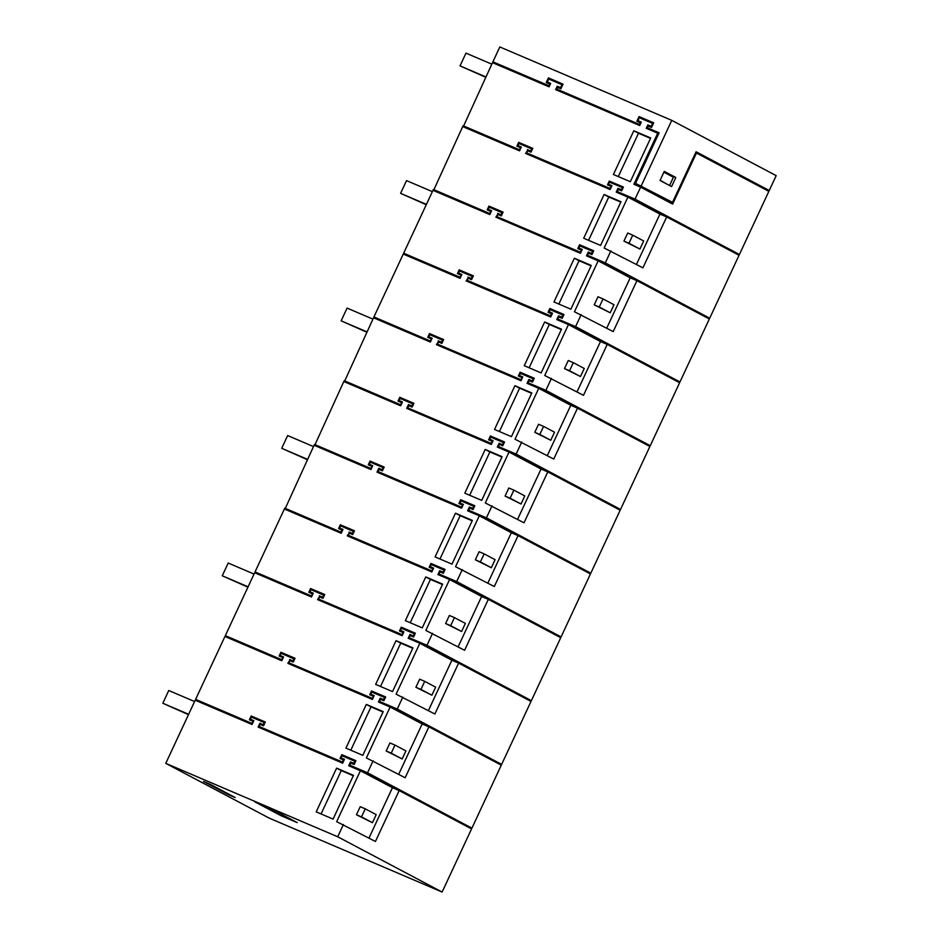 <?xml version="1.0" encoding="UTF-8"?>
<svg xmlns="http://www.w3.org/2000/svg" width="939" height="939" viewBox="0 0 939 939"><rect width="100%" height="100%" fill="white"/><g stroke="black" fill="none" stroke-linecap="round" stroke-linejoin="round"><path stroke-width="1.41" d="M372.443 822.693L376.199 814.618L365.259 808.831L360.224 806.671L356.456 814.747L372.443 822.693L361.503 816.907L365.259 808.831M361.503 816.907L356.456 814.747M250.467 719.227L253.812 720.706L250.467 719.227L251.464 717.103L264.246 722.561L263.249 724.685L259.892 723.241L258.108 727.068L342.665 763.172L344.449 759.346L341.092 757.914L342.078 755.789L354.86 761.247L353.874 763.372L350.505 761.928L348.721 765.755L360.412 770.743L336.678 821.648L375.436 841.485L399.169 790.579L392.443 787.704L368.968 838.058M360.412 770.743L392.443 787.704M253.835 720.659L252.051 724.485L195.206 700.212L165.769 763.36L269.141 818.092L442.116 892.05L471.554 828.902L399.169 790.579M343.404 824.524L337.7 836.766L165.769 763.36M333.099 819.09L353.487 775.356L336.596 768.137L316.208 811.871L333.099 819.09M258.648 727.302L260.408 723.523L263.765 724.955L264.246 722.561M349.261 765.989L351.022 762.21L354.39 763.642L354.86 761.247M360.283 770.696L360.658 769.886L349.789 765.191L350.787 763.067L354.144 764.51L355.928 760.684L341.808 754.651L340.564 758.712M355.904 760.731L342.324 754.921M343.909 760.191L342.395 762.034L343.381 759.909L343.909 760.191M342.395 762.034L259.176 726.504L342.911 762.315M265.291 722.032L251.711 716.234L249.938 720.013M253.284 721.504L252.298 723.629L251.769 723.347L253.284 721.504M195.758 700.447L196.134 699.649L252.298 723.629M341.092 757.914L344.437 759.393M392.314 787.645L392.69 786.847L360.658 769.886M470.392 828.292L470.768 827.494L392.69 786.847M336.596 768.137L341.28 770.626L321.079 813.949M353.299 775.755L341.28 770.626M399.04 790.521L399.415 789.722M337.7 836.766L442.116 892.05M281.066 815.721L297.205 822.611L270.831 808.643L254.692 801.753L281.066 815.721L281.677 814.383M228.47 794.664L203.47 781.424L210.195 784.3L235.196 797.54L228.47 794.664L228.729 794.112M225.477 636.712L225.325 635.633L254.657 572.743L311.49 597.004L313.274 593.19L309.917 591.746L313.274 593.19M255.197 572.978L255.044 571.898L284.376 509.008L341.209 533.27L342.993 529.443L339.636 528.011L342.981 529.49M284.916 509.231L314.096 445.262L370.94 469.535L372.713 465.709L369.356 464.277L372.701 465.756M314.635 445.497L343.815 381.527L400.66 405.801L402.444 401.974L399.075 400.53L402.42 402.021M344.355 381.762L373.534 317.793L430.379 342.054L432.163 338.24L428.794 336.796L432.14 338.275M374.086 318.028L373.933 316.948L403.265 254.058L460.098 278.32L461.882 274.493L458.514 273.061L461.859 274.54M403.805 254.281L403.653 253.201L432.985 190.312L489.818 214.585L491.602 210.759L488.245 209.327L491.578 210.805M433.525 190.547L462.704 126.577L519.537 150.85L521.321 147.024L517.964 145.58L521.309 147.071M463.244 126.812L492.506 62.667L549.092 86.834L550.677 83.43L547.308 81.998L550.653 83.477M196.134 699.649L195.605 699.367L224.937 636.478L281.77 660.751L283.555 656.924L280.186 655.481L283.531 656.971M402.162 758.958L405.918 750.883L394.99 745.085L389.943 742.937L386.175 751.012L402.162 758.958L391.223 753.16L394.99 745.085M391.223 753.16L386.175 751.012M378.98 702.255L380.753 698.475L380.225 698.193L378.44 702.02L390.131 707.008L366.398 757.914L405.155 777.75L428.888 726.845L422.163 723.969L398.688 774.323M390.131 707.008L422.163 723.969M470.744 827.541L367.536 772.774L373.123 760.79M471.953 828.057L501.285 765.168L428.888 726.845M390.002 706.95L390.378 706.151L379.509 701.456L380.506 699.332L383.863 700.764L385.647 696.949L372.044 691.186L370.283 694.966M373.628 696.445L372.114 698.299L373.628 696.445M372.114 698.299L289.412 663.04L372.63 698.569M295.01 658.298L281.43 652.499L279.669 656.279M283.003 657.758L281.5 659.612L283.003 657.758M225.853 635.903L282.017 659.882M288.367 663.568L290.128 659.788L293.496 661.22L294.482 659.096L281.184 653.356L280.186 655.481M380.225 698.193L383.593 699.625L384.579 697.501L371.797 692.055L370.811 694.179L374.156 695.658M380.753 698.475L384.11 699.907L384.579 697.501M422.034 723.899L422.409 723.112L390.378 706.151M428.759 726.786L429.135 725.976L422.409 723.112M500.111 764.557L500.487 763.759L429.135 725.976M370.811 694.179L374.168 695.611L372.396 699.438L287.827 663.333L290.128 659.788M383.018 712.02L370.999 706.891L350.799 750.214M366.316 704.403L383.206 711.621L362.818 755.343L345.928 748.137L366.316 704.403L370.999 706.891M341.808 754.651L340.024 758.477L343.381 759.909M259.176 726.504L260.162 724.38L263.53 725.812L265.314 721.997L251.711 716.234M251.183 715.964L249.398 719.79L252.767 721.222M195.605 699.367L251.769 723.347M289.611 659.507L292.968 660.939L293.966 658.814M349.789 765.191L367.536 772.774M382.267 781.33L378.875 779.957M378.91 779.898L370.682 775.544M431.881 695.212L435.649 687.148L424.71 681.35L419.663 679.202L415.895 687.278L431.881 695.212L420.942 689.426L424.71 681.35M420.942 689.426L415.895 687.278M408.711 638.508L409.944 634.459L408.16 638.285L419.85 643.274L396.117 694.179L434.874 714.004L458.608 663.098L451.882 660.234L428.407 710.588M419.85 643.274L451.882 660.234M500.464 763.806L397.256 709.027L402.843 697.055M501.672 764.323L531.005 701.433L458.608 663.098M318.086 599.821L319.847 596.042L323.216 597.486L324.201 595.361L310.903 589.622L309.917 591.746M409.944 634.459L413.313 635.891L414.299 633.766L401.528 628.308L400.53 630.433L403.876 631.912L402.115 635.703L317.546 599.598L319.847 596.042M410.472 634.729L413.829 636.173L414.299 633.766M419.721 643.215L420.097 642.417L409.24 637.722L410.226 635.597L413.594 637.029L415.367 633.203L401.246 627.17L400.002 631.231M415.355 633.25L401.763 627.452M403.347 632.71L401.833 634.564L403.347 632.71M401.833 634.564L319.131 599.305L402.362 634.834M324.73 594.563L311.149 588.765L309.389 592.544M312.722 594.023L311.22 595.878L312.722 594.023M255.572 572.168L311.736 596.148M451.765 660.164L452.129 659.366L420.097 642.417M458.478 663.051L458.854 662.241L452.129 659.366M529.831 700.811L530.206 700.024L458.854 662.241M412.749 648.286L400.73 643.145L380.518 686.479M396.035 640.668L412.937 647.875L392.537 691.609L375.647 684.402L396.035 640.668L400.73 643.145M385.647 696.949L372.044 691.186M371.527 690.916L369.743 694.743L373.1 696.175M288.895 662.77L289.881 660.645L293.25 662.077L295.034 658.251L281.43 652.499M280.902 652.229L279.118 656.044L282.486 657.488M225.325 635.633L281.5 659.612M319.33 595.772L322.687 597.204L323.685 595.08M379.509 701.456L397.256 709.027M400.53 630.433L403.899 631.877M411.986 717.596L408.594 716.222M408.629 716.152L400.401 711.797M461.601 631.478L465.368 623.402L454.429 617.616L449.382 615.456L445.614 623.531L461.601 631.478L450.661 625.691L454.429 617.616M450.661 625.691L445.614 623.531M438.431 574.774L439.675 570.724L437.891 574.539L449.581 579.539L425.837 630.445L464.594 650.269L488.327 599.364L481.601 596.488L458.126 646.842M449.581 579.539L481.601 596.488M530.183 700.06L426.975 645.293L432.562 633.309M531.404 700.588L560.724 637.698L488.327 599.364M449.441 579.48L449.816 578.67L438.959 573.987L439.945 571.863L443.314 573.295L445.098 569.468L430.966 563.435L431.494 563.717L429.722 567.496M445.074 569.515L431.494 563.717M433.067 568.975L432.081 571.1L431.553 570.818L433.067 568.975M431.553 570.818L348.334 535.289L432.081 571.1M354.449 530.828L340.869 525.03L339.108 528.81M342.453 530.289L340.939 532.131L341.925 530.007L342.453 530.289M285.292 508.433L341.456 532.413M347.806 536.087L349.566 532.307L352.935 533.739L353.921 531.615L340.622 525.887L339.636 528.011M439.675 570.724L443.032 572.156L444.03 570.032L431.247 564.574L430.25 566.698L433.595 568.177M440.191 570.994L443.56 572.426L444.03 570.032M481.484 596.429L481.848 595.631L449.816 578.67M488.198 599.305L488.573 598.507L481.848 595.631M559.55 637.076L559.926 636.278L488.573 598.507M430.25 566.698L433.618 568.13L431.834 571.957L347.266 535.852L349.566 532.307M442.469 584.539L430.449 579.41L410.237 622.745M425.754 576.933L442.656 584.14L422.257 627.874L405.366 620.656L425.754 576.933L430.449 579.41M401.246 627.17L399.462 630.996L402.831 632.44M318.614 599.035L319.6 596.911L322.969 598.343L324.753 594.516L311.149 588.765M310.621 588.483L308.849 592.309L312.206 593.753M255.044 571.898L311.22 595.878M349.05 532.037L352.418 533.469L353.404 531.345M409.24 637.722L426.975 645.293M441.717 653.849L438.325 652.488M438.349 652.417L430.132 648.063M491.32 567.743L495.088 559.667L484.148 553.881L479.101 551.721L475.345 559.797L491.32 567.743L480.381 561.956L484.148 553.881M480.381 561.956L475.345 559.797M468.15 511.039L469.394 506.978L467.61 510.804L479.301 515.793L455.556 566.698L494.313 586.535L518.058 535.629L511.332 532.753L487.846 583.107M479.301 515.793L511.332 532.753M559.902 636.325L456.694 581.558L462.293 569.574M561.123 636.842L590.443 573.952L518.058 535.629M377.525 472.352L379.297 468.573L382.654 470.005L383.652 467.88L370.342 462.152L369.356 464.277M469.394 506.978L472.751 508.422L473.749 506.297L460.967 500.839L459.969 502.964L463.314 504.443L461.554 508.222L376.985 472.117L378.769 468.291L379.297 468.573M469.911 507.26L473.279 508.692L473.749 506.297M479.172 515.746L479.547 514.936L468.678 510.241L469.664 508.116L473.033 509.56L474.817 505.734L460.685 499.701L459.453 503.75M474.794 505.781L461.213 499.971M462.786 505.241L461.284 507.083L462.786 505.241M461.284 507.083L378.053 471.554L461.8 507.365M384.168 467.082L370.588 461.284L368.827 465.063M372.173 466.542L370.659 468.397L372.173 466.542M315.011 444.699L371.175 468.667M511.203 532.695L511.567 531.897L479.547 514.936M517.917 535.57L518.293 534.772L511.567 531.897M589.281 573.342L589.645 572.544L518.293 534.772M472.188 520.805L460.169 515.675L439.968 558.998M455.485 513.187L472.376 520.406L451.988 564.139L435.086 556.921L455.485 513.187L460.169 515.675M430.966 563.435L429.182 567.262L432.55 568.694M348.334 535.289L349.331 533.164L352.688 534.608L354.473 530.781L340.869 525.03M340.352 524.748L338.568 528.575L341.925 530.007M284.775 508.152L340.939 532.131M378.769 468.291L382.138 469.735L383.124 467.61M438.959 573.987L456.694 581.558M459.969 502.964L463.338 504.396M471.437 590.115L468.045 588.741M468.068 588.683L459.852 584.328M521.039 504.008L524.807 495.933L513.868 490.135L508.832 487.987L505.065 496.062L521.039 504.008L510.112 498.21L513.868 490.135M510.112 498.21L505.065 496.062M497.87 447.304L499.114 443.243L497.33 447.07L509.02 452.058L485.287 502.964L524.032 522.8L547.777 471.894L541.052 469.019L517.565 519.373M509.02 452.058L541.052 469.019M589.622 572.59L486.425 517.823L492.013 505.839M590.842 573.107L620.163 510.217L547.777 471.894M508.891 451.999L509.267 451.201L498.398 446.506L499.384 444.382L502.752 445.814L504.536 441.999L490.404 435.966L489.172 440.015M504.513 442.034L490.933 436.236M492.506 441.494L491.003 443.349L492.506 441.494M491.003 443.349L408.301 408.089L491.52 443.619M413.899 403.347L400.307 397.549L398.547 401.329M401.892 402.808L400.378 404.662L401.892 402.808M344.73 380.952L400.906 404.932M407.256 408.618L409.017 404.826L412.374 406.27L413.371 404.146L400.073 398.406L399.075 400.53M499.114 443.243L502.471 444.675L503.468 442.551L490.686 437.104L489.7 439.229L493.034 440.708L491.273 444.487L406.704 408.383L408.488 404.556L409.017 404.826M499.63 443.525L502.999 444.957L503.468 442.551M540.923 468.948L541.298 468.162L509.267 451.201M547.648 471.836L548.024 471.026L541.298 468.162M619.001 509.595L619.364 508.809L548.024 471.026M501.907 457.07L489.888 451.941L469.688 495.264M485.205 449.452L502.095 456.671L481.707 500.393L464.805 493.186L485.205 449.452L489.888 451.941M460.685 499.701L458.901 503.527L462.27 504.959M378.053 471.554L379.051 469.43L382.408 470.862L384.192 467.047L370.588 461.284M370.072 461.014L368.288 464.84L371.644 466.272M314.495 444.417L370.659 468.397M408.488 404.556L411.857 405.988L412.843 403.864M468.678 510.241L486.425 517.823M489.7 439.229L493.057 440.661M501.156 526.38L497.764 525.007M497.787 524.948L489.571 520.593M550.77 440.262L554.526 432.198L543.587 426.4L538.552 424.252L534.784 432.327L550.77 440.262L539.831 434.475L543.587 426.4M539.831 434.475L534.784 432.327M527.589 383.558L528.833 379.509L527.049 383.335L538.74 388.323L515.006 439.229L553.764 459.054L577.497 408.148L570.771 405.284L547.296 455.638M538.74 388.323L570.771 405.284M619.353 508.856L516.145 454.077L521.732 442.105M620.562 509.372L649.882 446.483L577.497 408.148M436.975 344.871L438.736 341.092L442.105 342.535L443.091 340.411L429.792 334.671L428.794 336.796M528.833 379.509L532.202 380.941L533.188 378.816L520.406 373.358L519.42 375.483L522.765 376.962L520.992 380.741L436.435 344.648L438.736 341.092M529.35 379.779L532.718 381.222L533.188 378.816M538.61 388.265L538.986 387.467L528.117 382.772L529.115 380.647L532.472 382.079L534.256 378.253L520.136 372.22L518.891 376.281M534.232 378.3L520.652 372.501M522.237 377.76L520.722 379.614L522.237 377.76M520.722 379.614L438.02 344.355L521.239 379.884M443.619 339.613L430.039 333.815L428.266 337.594M431.611 339.073L430.625 341.197L430.097 340.916L431.611 339.073M374.461 317.218L430.625 341.197M570.642 405.214L571.018 404.416L538.986 387.467M577.368 408.101L577.743 407.291L571.018 404.416M648.72 445.861L649.095 445.074L577.743 407.291M531.627 393.335L519.607 388.194L499.407 431.529M514.924 385.718L531.814 392.925L511.426 436.658L494.536 429.452L514.924 385.718L519.607 388.194M490.404 435.966L488.632 439.792L491.989 441.224M407.784 407.819L408.77 405.695L412.139 407.127L413.911 403.301L400.307 397.549M399.791 397.279L398.007 401.094L401.376 402.538M344.214 380.682L400.378 404.662M438.22 340.822L441.576 342.254L442.574 340.129M498.398 446.506L516.145 454.077M519.42 375.483L522.777 376.926M530.875 462.645L527.483 461.272M527.518 461.202L519.29 456.847M580.49 376.527L584.246 368.452L573.318 362.665L568.271 360.506L564.503 368.581L580.49 376.527L569.55 370.741L573.318 362.665M569.55 370.741L564.503 368.581M557.308 319.823L558.552 315.774L556.768 319.589L568.459 324.589L544.726 375.494L583.483 395.319L607.216 344.413L600.491 341.538L577.016 391.892M568.459 324.589L600.491 341.538M649.072 445.109L545.864 390.342L551.451 378.358M650.281 445.638L679.613 382.748L607.216 344.413M568.33 324.53L568.705 323.72L557.836 319.037L558.834 316.901L562.191 318.344L563.975 314.518L549.855 308.485L548.611 312.546M563.963 314.565L550.371 308.767M551.956 314.025L550.442 315.868L551.428 313.743L551.956 314.025M550.442 315.868L467.223 280.338L550.958 316.15M473.338 275.878L459.758 270.08L457.997 273.859M461.331 275.338L459.828 277.181L461.331 275.338M404.181 253.483L460.345 277.463M466.695 281.137L468.455 277.357L471.824 278.789L472.81 276.665L459.511 270.937L458.514 273.061M558.552 315.774L561.921 317.206L562.907 315.081L550.125 309.624L549.139 311.748L552.484 313.227M559.081 316.044L562.438 317.476L562.907 315.081M600.361 341.479L600.737 340.681L568.705 323.72M607.087 344.355L607.463 343.557L600.737 340.681M678.439 382.126L678.815 381.328L607.463 343.557M549.139 311.748L552.508 313.18L550.724 317.006L466.155 280.902L468.455 277.357M561.346 329.589L549.327 324.46L529.127 367.795M544.643 321.983L561.534 329.19L541.146 372.924L524.255 365.705L544.643 321.983L549.327 324.46M520.136 372.22L518.351 376.046L521.708 377.49M437.504 344.085L438.49 341.96L441.858 343.392L443.642 339.566L430.039 333.815M429.51 333.533L427.726 337.359L431.095 338.791M373.933 316.948L430.097 340.916M467.939 277.075L471.296 278.519L472.294 276.395M528.117 382.772L545.864 390.342M560.595 398.899L557.203 397.537M557.238 397.467L549.01 393.112M610.209 312.793L613.977 304.717L603.038 298.931L597.99 296.771L594.223 304.846L610.209 312.793L599.27 307.006L603.038 298.931M599.27 307.006L594.223 304.846M587.039 256.089L588.8 252.309L588.272 252.028L586.499 255.854L598.178 260.842L574.445 311.748L613.202 331.584L636.935 280.679L630.21 277.803L606.735 328.157M598.178 260.842L630.21 277.803M678.791 381.375L575.584 326.608L581.171 314.624M680 381.891L709.332 319.002L636.935 280.679M496.414 217.402L498.175 213.623L501.543 215.054L502.529 212.93L489.231 207.202L488.245 209.327M588.272 252.028L591.64 253.471L592.626 251.347L579.856 245.889L578.858 248.013L582.203 249.492M588.8 252.309L592.157 253.741L592.626 251.347M598.049 260.796L598.425 259.986L587.568 255.291L588.553 253.166L591.922 254.61L593.694 250.783L579.574 244.75L578.33 248.8M593.683 250.83L580.091 245.02M581.675 250.29L580.689 252.415L580.161 252.133L581.675 250.29M580.161 252.133L497.459 216.886L580.689 252.415M503.058 212.132L489.477 206.334L487.717 210.113M491.05 211.592L489.548 213.446L491.05 211.592M433.9 189.748L490.064 213.716M630.092 277.744L630.456 276.946L598.425 259.986M636.806 280.62L637.182 279.822L630.456 276.946M708.159 318.391L708.534 317.593L637.182 279.822M578.858 248.013L582.227 249.445L580.443 253.272L495.874 217.167L498.175 213.623M591.077 265.854L579.058 260.725L558.846 304.048M574.363 258.237L591.265 265.455L570.865 309.189L553.975 301.971L574.363 258.237L579.058 260.725M549.855 308.485L548.071 312.311L551.428 313.743M467.223 280.338L468.209 278.214L471.578 279.658L473.362 275.831L459.758 270.08M459.23 269.798L457.446 273.625L460.814 275.057M403.653 253.201L459.828 277.181M497.658 213.341L501.015 214.785L502.013 212.66M557.836 319.037L575.584 326.608M590.326 335.164L586.922 333.791M586.957 333.732L578.729 329.378M639.929 249.058L643.696 240.983L632.757 235.184L627.71 233.036L623.942 241.112L639.929 249.058L628.989 243.26L632.757 235.184M628.989 243.26L623.942 241.112M616.759 192.354L618.003 188.293L616.219 192.119L627.909 197.108L604.164 248.013L642.922 267.85L666.667 216.944L659.929 214.069L636.454 264.422M627.909 197.108L659.929 214.069M708.511 317.64L605.303 262.873L610.89 250.889M709.731 318.157L739.052 255.267L666.667 216.944M526.133 153.667L527.894 149.876L531.263 151.32L532.249 149.195L518.95 143.456L517.964 145.58M618.003 188.293L621.36 189.725L622.357 187.6L609.575 182.154L608.578 184.279L611.923 185.758M618.519 188.575L621.888 190.007L622.357 187.6M627.768 197.049L628.144 196.251L617.287 191.556L635.022 199.127L640.621 187.154L633.884 184.279L657.711 133.197L646.267 128.314L647.851 124.922L651.22 126.354L652.605 123.385L651.736 126.636L648.38 125.192L646.807 128.549M623.402 187.084L609.822 181.286L608.049 185.065M611.395 186.544L609.881 188.399L611.395 186.544M609.881 188.399L526.662 152.869L610.409 188.669M532.777 148.397L519.197 142.599L517.436 146.378M520.781 147.857L519.267 149.712L520.781 147.857M463.62 126.002L519.783 149.982M659.812 213.998L660.176 213.212L628.144 196.251M666.526 216.886L666.901 216.076L660.176 213.212M737.878 254.645L738.254 253.859L666.901 216.076M608.578 184.279L611.946 185.711L610.162 189.537L525.594 153.433L527.894 149.876M620.796 202.12L608.777 196.99L588.565 240.314M604.082 194.502L620.984 201.721L600.584 245.443L583.694 238.236L604.082 194.502L608.777 196.99M579.574 244.75L577.79 248.577L581.159 250.009M496.942 216.604L497.928 214.479L501.297 215.911L503.081 212.097L489.477 206.334M488.949 206.064L487.177 209.89L490.534 211.322M433.384 189.467L489.548 213.446M527.378 149.606L530.746 151.038L531.732 148.914M587.568 255.291L605.303 262.873M620.045 271.43L616.653 270.056M616.677 269.998L608.46 265.643M649.765 207.695L646.372 206.322M646.396 206.251L638.18 201.897M738.23 253.906L635.022 199.127M617.287 191.556L618.273 189.432L621.641 190.863L623.426 187.049L609.822 181.286M609.294 181.016L607.51 184.842L610.878 186.274M526.662 152.869L527.659 150.745L531.016 152.177L532.8 148.35L519.197 142.599M518.68 142.329L516.896 146.144L520.253 147.587M463.103 125.732L519.267 149.712M547.308 81.998L548.705 79.017L561.98 84.698L560.595 87.667L557.238 86.235L555.653 89.628L639.705 125.521L641.29 122.117L637.933 120.685L639.318 117.704L652.605 123.385M633.813 130.767L650.704 137.974L630.315 181.708L613.413 174.501L633.813 130.767L638.497 133.244L618.296 176.579M739.451 254.422L768.853 191.356L696.456 153.034L672.641 204.103L640.621 187.154M548.423 77.878L563.036 84.17L548.423 77.878L546.24 82.562L549.608 83.994L549.338 85.965L494.09 62.385L493.714 63.195M548.81 85.695L492.905 61.821L499.83 46.95L671.761 120.356L776.177 175.64L769.252 190.511L696.081 151.766L672.5 202.331L666.784 199.89L635.527 183.351L659.108 132.786L647.335 127.751L658.626 132.622L657.711 133.197M494.067 62.444L492.905 61.821M637.933 120.685L641.278 122.164M647.335 127.751L648.133 126.061L651.49 127.493L653.673 122.821L639.036 116.577L653.65 122.868M639.565 116.847L637.405 121.483M639.036 116.577L636.865 121.248L640.75 122.962L639.952 124.652L556.721 89.064L639.952 124.652M548.939 78.16L546.78 82.785M549.608 83.994L549.338 85.965M557.238 86.235L561.123 87.937L561.98 84.698M557.754 86.505L556.193 89.862M666.596 199.796L666.174 200.688M650.516 138.385L638.497 133.244M696.456 153.034L696.045 151.836M767.679 190.746L768.055 189.948L696.186 151.895M640.222 122.68L639.436 124.382M563.048 84.134L560.876 88.806L557.508 87.374L556.721 89.064M660.129 180.276L667.324 184.326M669.648 185.312L673.416 177.248L663.896 172.201M768.032 189.995L769.252 190.511M635.527 183.351L672.5 202.331M675.822 177.506L671.585 186.579L660.035 180.464L664.272 171.391L675.822 177.506L669.941 175.405M670.106 175.065L664.049 171.86M641.255 185.793L671.761 120.356M188.481 714.638L162.823 703.252L168.762 690.505L194.596 701.539M188.645 714.286L162.823 703.252M247.931 587.168L222.261 575.783L228.2 563.036L254.035 574.069M248.096 586.816L222.261 575.783M307.37 459.687L281.7 448.302L287.651 435.555L313.485 446.588M307.534 459.335L281.7 448.302M366.809 332.218L341.15 320.833L347.09 308.086L372.924 319.119M366.973 331.866L341.15 320.833M426.259 204.737L400.589 193.352L406.528 180.605L432.363 191.638M426.423 204.385L400.589 193.352M485.698 77.268L460.028 65.883L465.979 53.136L491.813 64.169M485.862 76.916L460.028 65.883"/></g></svg>
